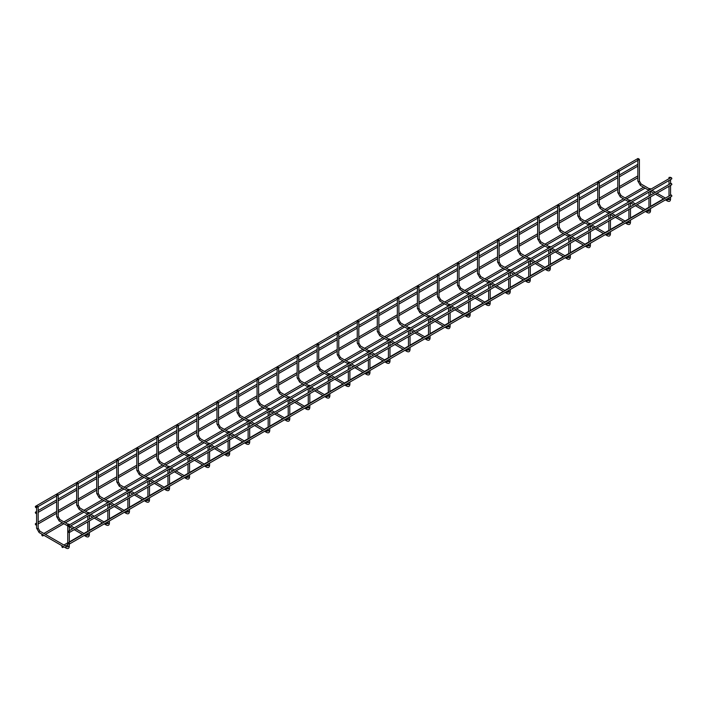 <?xml version="1.0" encoding="UTF-8"?>
<svg xmlns="http://www.w3.org/2000/svg" width="707" height="707" viewBox="0 0 707 707"><rect width="100%" height="100%" fill="white"/><g stroke="black" fill="none" stroke-linecap="round" stroke-linejoin="round"><path stroke-width="1.06" d="M669.237 177.749A0.778 0.451 0 0 0 670.563 177.43A0.778 0.451 0 0 0 669.237 177.749M638.067 159.764A0.778 0.451 0 0 0 639.402 159.446A0.778 0.451 0 0 0 637.847 159.446A0.778 0.451 0 0 0 638.067 159.764M649.194 189.326A0.778 0.451 0 0 0 650.528 189.008A0.778 0.451 0 0 0 648.964 189.008A0.778 0.451 0 0 0 649.194 189.326M618.033 171.333A0.778 0.451 0 0 0 619.359 171.014A0.778 0.451 0 0 0 617.803 171.014A0.778 0.451 0 0 0 618.033 171.333M629.15 200.894A0.778 0.451 0 0 0 630.485 200.576A0.778 0.451 0 0 0 628.921 200.576A0.778 0.451 0 0 0 629.15 200.894M597.989 182.901A0.778 0.451 0 0 0 599.315 182.583A0.778 0.451 0 0 0 597.76 182.583A0.778 0.451 0 0 0 597.989 182.901M609.107 212.462A0.778 0.451 0 0 0 610.441 212.144A0.778 0.451 0 0 0 608.886 212.144A0.778 0.451 0 0 0 609.107 212.462M577.946 194.469A0.778 0.451 0 0 0 579.28 194.151A0.778 0.451 0 0 0 577.716 194.151A0.778 0.451 0 0 0 577.946 194.469M589.072 224.039A0.778 0.451 0 0 0 590.398 223.721A0.778 0.451 0 0 0 588.843 223.721A0.778 0.451 0 0 0 589.072 224.039M557.903 206.046A0.778 0.451 0 0 0 559.237 205.728A0.778 0.451 0 0 0 557.673 205.728A0.778 0.451 0 0 0 557.903 206.046M569.029 235.608A0.778 0.451 0 0 0 570.355 235.29A0.778 0.451 0 0 0 568.799 235.29A0.778 0.451 0 0 0 569.029 235.608M537.859 217.615A0.778 0.451 0 0 0 539.194 217.296A0.778 0.451 0 0 0 537.638 217.296A0.778 0.451 0 0 0 537.859 217.615M548.986 247.176A0.778 0.451 0 0 0 550.32 246.858A0.778 0.451 0 0 0 548.756 246.858A0.778 0.451 0 0 0 548.986 247.176M517.824 229.183A0.778 0.451 0 0 0 519.15 228.865A0.778 0.451 0 0 0 517.595 228.865A0.778 0.451 0 0 0 517.824 229.183M528.942 258.753A0.778 0.451 0 0 0 530.277 258.435A0.778 0.451 0 0 0 528.712 258.435A0.778 0.451 0 0 0 528.942 258.753M497.781 240.76A0.778 0.451 0 0 0 499.107 240.442A0.778 0.451 0 0 0 497.551 240.442A0.778 0.451 0 0 0 497.781 240.76M508.907 270.321A0.778 0.451 0 0 0 510.233 270.003A0.778 0.451 0 0 0 508.678 270.003A0.778 0.451 0 0 0 508.907 270.321M477.738 252.328A0.778 0.451 0 0 0 479.072 252.01A0.778 0.451 0 0 0 477.508 252.01A0.778 0.451 0 0 0 477.738 252.328M488.864 281.89A0.778 0.451 0 0 0 490.19 281.572A0.778 0.451 0 0 0 488.634 281.572A0.778 0.451 0 0 0 488.864 281.89M457.694 263.897A0.778 0.451 0 0 0 459.029 263.578A0.778 0.451 0 0 0 457.464 263.578A0.778 0.451 0 0 0 457.694 263.897M468.821 293.458A0.778 0.451 0 0 0 470.146 293.14A0.778 0.451 0 0 0 468.821 293.458M437.66 275.465A0.778 0.451 0 0 0 438.985 275.147A0.778 0.451 0 0 0 437.66 275.465M448.777 305.035A0.778 0.451 0 0 0 450.112 304.717A0.778 0.451 0 0 0 448.547 304.717A0.778 0.451 0 0 0 448.777 305.035M417.616 287.042A0.778 0.451 0 0 0 418.942 286.724A0.778 0.451 0 0 0 417.386 286.724A0.778 0.451 0 0 0 417.616 287.042M428.734 316.603A0.778 0.451 0 0 0 430.068 316.285A0.778 0.451 0 0 0 428.513 316.285A0.778 0.451 0 0 0 428.734 316.603M397.573 298.61A0.778 0.451 0 0 0 398.898 298.292A0.778 0.451 0 0 0 397.343 298.292A0.778 0.451 0 0 0 397.573 298.61M408.699 328.172A0.778 0.451 0 0 0 410.025 327.854A0.778 0.451 0 0 0 408.469 327.854A0.778 0.451 0 0 0 408.699 328.172M377.529 310.179A0.778 0.451 0 0 0 378.864 309.86A0.778 0.451 0 0 0 377.299 309.86A0.778 0.451 0 0 0 377.529 310.179M388.656 339.749A0.778 0.451 0 0 0 389.981 339.431A0.778 0.451 0 0 0 388.426 339.431A0.778 0.451 0 0 0 388.656 339.749M357.486 321.756A0.778 0.451 0 0 0 358.82 321.438A0.778 0.451 0 0 0 357.265 321.438A0.778 0.451 0 0 0 357.486 321.756M368.612 351.317A0.778 0.451 0 0 0 369.947 350.999A0.778 0.451 0 0 0 368.382 350.999A0.778 0.451 0 0 0 368.612 351.317M337.451 333.324A0.778 0.451 0 0 0 338.777 333.006A0.778 0.451 0 0 0 337.221 333.006A0.778 0.451 0 0 0 337.451 333.324M348.569 362.885A0.778 0.451 0 0 0 349.903 362.567A0.778 0.451 0 0 0 348.339 362.567A0.778 0.451 0 0 0 348.569 362.885M317.408 344.892A0.778 0.451 0 0 0 318.733 344.574A0.778 0.451 0 0 0 317.178 344.574A0.778 0.451 0 0 0 317.408 344.892M328.525 374.463A0.778 0.451 0 0 0 329.86 374.144A0.778 0.451 0 0 0 328.304 374.144A0.778 0.451 0 0 0 328.525 374.463M297.364 356.469A0.778 0.451 0 0 0 298.699 356.151A0.778 0.451 0 0 0 297.134 356.151A0.778 0.451 0 0 0 297.364 356.469M308.491 386.031A0.778 0.451 0 0 0 309.816 385.713A0.778 0.451 0 0 0 308.261 385.713A0.778 0.451 0 0 0 308.491 386.031M277.321 368.038A0.778 0.451 0 0 0 278.655 367.72A0.778 0.451 0 0 0 277.091 367.72A0.778 0.451 0 0 0 277.321 368.038M288.447 397.599A0.778 0.451 0 0 0 289.773 397.281A0.778 0.451 0 0 0 288.217 397.281A0.778 0.451 0 0 0 288.447 397.599M257.277 379.606A0.778 0.451 0 0 0 258.612 379.288A0.778 0.451 0 0 0 257.056 379.288A0.778 0.451 0 0 0 257.277 379.606M268.404 409.167A0.778 0.451 0 0 0 269.738 408.849A0.778 0.451 0 0 0 268.174 408.849A0.778 0.451 0 0 0 268.404 409.167M237.243 391.174A0.778 0.451 0 0 0 238.568 390.856A0.778 0.451 0 0 0 237.243 391.174M248.36 420.745A0.778 0.451 0 0 0 249.695 420.426A0.778 0.451 0 0 0 248.13 420.426A0.778 0.451 0 0 0 248.36 420.745M217.199 402.751A0.778 0.451 0 0 0 218.525 402.433A0.778 0.451 0 0 0 216.969 402.433A0.778 0.451 0 0 0 217.199 402.751M228.317 432.313A0.778 0.451 0 0 0 229.651 431.995A0.778 0.451 0 0 0 228.096 431.995A0.778 0.451 0 0 0 228.317 432.313M197.156 414.32A0.778 0.451 0 0 0 198.49 414.002A0.778 0.451 0 0 0 196.926 414.002A0.778 0.451 0 0 0 197.156 414.32M208.282 443.881A0.778 0.451 0 0 0 209.608 443.563A0.778 0.451 0 0 0 208.052 443.563A0.778 0.451 0 0 0 208.282 443.881M177.112 425.888A0.778 0.451 0 0 0 178.447 425.57A0.778 0.451 0 0 0 176.883 425.57A0.778 0.451 0 0 0 177.112 425.888M188.239 455.458A0.778 0.451 0 0 0 189.564 455.14A0.778 0.451 0 0 0 188.009 455.14A0.778 0.451 0 0 0 188.239 455.458M157.069 437.465A0.778 0.451 0 0 0 158.403 437.147A0.778 0.451 0 0 0 156.848 437.147A0.778 0.451 0 0 0 157.069 437.465M168.195 467.027A0.778 0.451 0 0 0 169.53 466.708A0.778 0.451 0 0 0 167.966 466.708A0.778 0.451 0 0 0 168.195 467.027M137.034 449.033A0.778 0.451 0 0 0 138.36 448.715A0.778 0.451 0 0 0 136.805 448.715A0.778 0.451 0 0 0 137.034 449.033M148.152 478.595A0.778 0.451 0 0 0 149.486 478.277A0.778 0.451 0 0 0 147.922 478.277A0.778 0.451 0 0 0 148.152 478.595M116.991 460.602A0.778 0.451 0 0 0 118.316 460.284A0.778 0.451 0 0 0 116.761 460.284A0.778 0.451 0 0 0 116.991 460.602M128.108 490.172A0.778 0.451 0 0 0 129.443 489.854A0.778 0.451 0 0 0 127.887 489.854A0.778 0.451 0 0 0 128.108 490.172M96.947 472.179A0.778 0.451 0 0 0 98.282 471.861A0.778 0.451 0 0 0 96.718 471.861A0.778 0.451 0 0 0 96.947 472.179M108.074 501.74A0.778 0.451 0 0 0 109.399 501.422A0.778 0.451 0 0 0 107.844 501.422A0.778 0.451 0 0 0 108.074 501.74M76.904 483.747A0.778 0.451 0 0 0 78.238 483.429A0.778 0.451 0 0 0 76.674 483.429A0.778 0.451 0 0 0 76.904 483.747M88.03 513.309A0.778 0.451 0 0 0 89.356 512.99A0.778 0.451 0 0 0 87.801 512.99A0.778 0.451 0 0 0 88.03 513.309M56.86 495.315A0.778 0.451 0 0 0 58.195 494.997A0.778 0.451 0 0 0 56.64 494.997A0.778 0.451 0 0 0 56.86 495.315M67.987 524.877A0.778 0.451 0 0 0 69.321 524.559A0.778 0.451 0 0 0 67.757 524.559A0.778 0.451 0 0 0 67.987 524.877M36.826 506.884A0.778 0.451 0 0 0 38.151 506.566A0.778 0.451 0 0 0 36.826 506.884M68.358 543.091A0.778 0.451 -120 0 0 69.304 544.081A0.778 0.451 -120 0 0 68.517 542.729A0.778 0.451 -120 0 0 68.358 543.091M670.713 195.326A0.778 0.451 60 0 1 671.65 195.415A0.778 0.451 60 0 1 671.65 196.316L69.304 544.081M68.358 531.514A0.778 0.451 -120 0 0 69.304 532.512A0.778 0.451 -120 0 0 68.517 531.16A0.778 0.451 -120 0 0 68.358 531.514M670.713 183.749A0.778 0.451 60 0 1 671.65 183.847A0.778 0.451 60 0 1 671.65 184.748L69.304 532.512M68.358 525.734A0.778 0.451 -120 0 0 69.304 526.724A0.778 0.451 -120 0 0 68.517 525.372A0.778 0.451 -120 0 0 68.358 525.734M670.713 177.97A0.778 0.451 60 0 1 671.65 178.058A0.778 0.451 60 0 1 671.65 178.959L69.304 526.724M61.871 546.476A0.778 0.451 -120 0 0 62.817 547.465A0.778 0.451 -120 0 0 62.039 546.113A0.778 0.451 -120 0 0 61.871 546.476M41.837 534.899A0.778 0.451 -120 0 0 42.773 535.897A0.778 0.451 -120 0 0 41.996 534.545A0.778 0.451 -120 0 0 41.837 534.899M35.35 524.028A0.778 0.451 -120 0 0 36.287 525.027A0.778 0.451 -120 0 0 35.509 523.675A0.778 0.451 -120 0 0 35.35 524.028M637.696 176.264A0.778 0.451 60 0 1 637.847 175.919L619.359 186.595M35.35 506.672A0.778 0.451 -120 0 0 36.287 507.67A0.778 0.451 -120 0 0 35.509 506.318A0.778 0.451 -120 0 0 35.35 506.672M637.696 158.907A0.778 0.451 60 0 1 638.633 158.995M35.35 512.46A0.778 0.451 -120 0 0 36.287 513.45A0.778 0.451 -120 0 0 35.35 512.46M637.696 164.696A0.778 0.451 60 0 1 637.847 164.351L619.359 175.018M669.237 198.685A0.778 0.451 0 0 0 670.086 199.418A0.778 0.451 0 0 0 670.563 199.003L670.563 196.944M667.019 198.994L668.027 199.568A0.778 0.451 120 0 0 667.24 200.921C669.317 201.955 670.43 201.309 670.563 199.003M649.185 188.698L641.169 184.067A0.778 0.451 120 0 0 640.383 185.42L648.867 190.316M641.169 184.067L639.402 181.01A0.778 0.451 180 0 1 637.847 181.01L640.383 185.42M649.194 210.253A0.778 0.451 0 0 0 650.042 210.986A0.778 0.451 0 0 0 650.528 210.571L650.528 208.512M646.976 210.562L647.983 211.146A0.778 0.451 120 0 0 647.205 212.489C649.282 213.523 650.387 212.887 650.528 210.571M629.142 200.267L621.126 195.636A0.778 0.451 120 0 0 620.348 196.988L628.823 201.884M621.126 195.636L619.359 192.578A0.778 0.451 180 0 1 617.803 192.578L620.348 196.988M629.15 221.83A0.778 0.451 0 0 0 629.999 222.564A0.778 0.451 0 0 0 630.485 222.148L630.485 220.08M626.932 222.131L627.94 222.714A0.778 0.451 120 0 0 627.162 224.066C629.239 225.091 630.344 224.455 630.485 222.148M609.098 211.835L601.083 207.213A0.778 0.451 120 0 0 600.305 208.556L608.789 213.452M601.083 207.213L599.315 204.155A0.778 0.451 180 0 1 597.76 204.155L600.305 208.556M609.107 233.398A0.778 0.451 0 0 0 609.964 234.132A0.778 0.451 0 0 0 610.441 233.717L610.441 231.657M606.889 233.708L607.896 234.282A0.778 0.451 120 0 0 607.119 235.634C609.195 236.659 610.3 236.023 610.441 233.717M589.055 223.403L581.039 218.781A0.778 0.451 120 0 0 580.261 220.133L588.745 225.029M581.039 218.781L579.28 215.723A0.778 0.451 180 0 1 577.716 215.723L580.261 220.133M589.072 244.967A0.778 0.451 0 0 0 589.921 245.7A0.778 0.451 0 0 0 590.398 245.285L590.398 243.226M586.854 245.276L587.853 245.859A0.778 0.451 120 0 0 587.075 247.203C589.152 248.237 590.265 247.591 590.398 245.285M569.011 234.98L561.005 230.349A0.778 0.451 120 0 0 560.218 231.702L568.702 236.598M561.005 230.349L559.237 227.292A0.778 0.451 180 0 1 557.673 227.292L560.218 231.702M569.029 256.544A0.778 0.451 0 0 0 569.877 257.277A0.778 0.451 0 0 0 570.355 256.862L570.355 254.794M566.811 256.844L567.818 257.428A0.778 0.451 120 0 0 567.032 258.78C569.108 259.805 570.222 259.169 570.355 256.862M548.977 246.549L540.961 241.918A0.778 0.451 120 0 0 540.183 243.27L548.659 248.166M540.961 241.918L539.194 238.869A0.778 0.451 180 0 1 537.638 238.869L540.183 243.27M548.986 268.112A0.778 0.451 0 0 0 549.834 268.846A0.778 0.451 0 0 0 550.32 268.43L550.32 266.371M546.767 268.421L547.775 268.996A0.778 0.451 120 0 0 546.997 270.348C549.074 271.373 550.179 270.737 550.32 268.43M528.933 258.117L520.918 253.495A0.778 0.451 120 0 0 520.14 254.838L528.615 259.743M520.918 253.495L519.15 250.437A0.778 0.451 180 0 1 517.595 250.437L520.14 254.838M528.942 279.68A0.778 0.451 0 0 0 529.79 280.414A0.778 0.451 0 0 0 530.277 279.999L530.277 277.939M526.724 279.99L527.731 280.564A0.778 0.451 120 0 0 526.954 281.916C529.03 282.95 530.135 282.305 530.277 279.999M508.89 269.694L500.874 265.063A0.778 0.451 120 0 0 500.096 266.415L508.58 271.311M500.874 265.063L499.107 262.005A0.778 0.451 180 0 1 497.551 262.005L500.096 266.415M508.907 291.249A0.778 0.451 0 0 0 509.756 291.982A0.778 0.451 0 0 0 510.233 291.567L510.233 289.508M506.68 291.558L507.688 292.141A0.778 0.451 120 0 0 506.91 293.493C508.987 294.519 510.092 293.882 510.233 291.567M488.846 281.262L480.831 276.631A0.778 0.451 120 0 0 480.053 277.984L488.537 282.88M480.831 276.631L479.072 273.574A0.778 0.451 180 0 1 477.508 273.574L480.053 277.984M488.864 302.826A0.778 0.451 0 0 0 489.712 303.559A0.778 0.451 0 0 0 490.19 303.144L490.19 301.085M486.646 303.126L487.644 303.71A0.778 0.451 120 0 0 486.867 305.062C488.944 306.087 490.057 305.451 490.19 303.144M468.812 292.831L460.796 288.209A0.778 0.451 120 0 0 460.01 289.552L468.494 294.448M460.796 288.209L459.029 285.151A0.778 0.451 180 0 1 457.464 285.151L460.01 289.552M468.821 314.394A0.778 0.451 0 0 0 469.669 315.128A0.778 0.451 0 0 0 470.146 314.712L470.146 312.653M466.602 314.703L467.61 315.278A0.778 0.451 120 0 0 466.823 316.63C468.9 317.664 470.014 317.019 470.146 314.712M448.768 304.408L440.753 299.777A0.778 0.451 120 0 0 439.975 301.129L448.45 306.025M440.753 299.777L438.985 296.719A0.778 0.451 180 0 1 437.43 296.719L439.975 301.129M448.777 325.962A0.778 0.451 0 0 0 449.625 326.696A0.778 0.451 0 0 0 450.112 326.281L450.112 324.221M446.559 326.272L447.566 326.855A0.778 0.451 120 0 0 446.789 328.198C448.865 329.232 449.97 328.596 450.112 326.281M428.725 315.976L420.709 311.345A0.778 0.451 120 0 0 419.931 312.697L428.407 317.593M420.709 311.345L418.942 308.287A0.778 0.451 180 0 1 417.386 308.287L419.931 312.697M428.734 337.539A0.778 0.451 0 0 0 429.582 338.273A0.778 0.451 0 0 0 430.068 337.858L430.068 335.79M426.515 337.84L427.523 338.423A0.778 0.451 120 0 0 426.745 339.775C428.822 340.801 429.927 340.164 430.068 337.858M408.681 327.544L400.666 322.922A0.778 0.451 120 0 0 399.888 324.266L408.372 329.162M400.666 322.922L398.898 319.864A0.778 0.451 180 0 1 397.343 319.864L399.888 324.266M408.699 349.108A0.778 0.451 0 0 0 409.547 349.841A0.778 0.451 0 0 0 410.025 349.426L410.025 347.367M406.472 349.417L407.479 349.992A0.778 0.451 120 0 0 406.702 351.344C408.779 352.369 409.883 351.733 410.025 349.426M388.638 339.113L380.622 334.491A0.778 0.451 120 0 0 379.845 335.843L388.329 340.739M380.622 334.491L378.864 331.433A0.778 0.451 180 0 1 377.299 331.433L379.845 335.843M388.656 360.676A0.778 0.451 0 0 0 389.504 361.41A0.778 0.451 0 0 0 389.981 360.994L389.981 358.935M386.437 360.985L387.436 361.569A0.778 0.451 120 0 0 386.658 362.912C388.735 363.946 389.849 363.301 389.981 360.994M368.603 350.69L360.588 346.059A0.778 0.451 120 0 0 359.801 347.411L368.285 352.307M360.588 346.059L358.82 343.001A0.778 0.451 180 0 1 357.265 343.001L359.801 347.411M368.612 372.244A0.778 0.451 0 0 0 369.461 372.987A0.778 0.451 0 0 0 369.947 372.571L369.947 370.503M366.394 372.554L367.401 373.137A0.778 0.451 120 0 0 366.615 374.489C368.692 375.514 369.805 374.878 369.947 372.571M348.56 362.258L340.544 357.627A0.778 0.451 120 0 0 339.767 358.979L348.242 363.875M340.544 357.627L338.777 354.578A0.778 0.451 180 0 1 337.221 354.578L339.767 358.979M348.569 383.821A0.778 0.451 0 0 0 349.417 384.555A0.778 0.451 0 0 0 349.903 384.14L349.903 382.08M346.35 384.122L347.358 384.705A0.778 0.451 120 0 0 346.58 386.057C348.657 387.083 349.762 386.446 349.903 384.14M328.516 373.826L320.501 369.204A0.778 0.451 120 0 0 319.723 370.548L328.198 375.452M320.501 369.204L318.733 366.146A0.778 0.451 180 0 1 317.178 366.146L319.723 370.548M328.525 395.39A0.778 0.451 0 0 0 329.382 396.123A0.778 0.451 0 0 0 329.86 395.708L329.86 393.649M326.307 395.699L327.314 396.274A0.778 0.451 120 0 0 326.537 397.626C328.614 398.66 329.718 398.014 329.86 395.708M308.473 385.403L300.457 380.773A0.778 0.451 120 0 0 299.68 382.125L308.164 387.021M300.457 380.773L298.699 377.715A0.778 0.451 180 0 1 297.134 377.715L299.68 382.125M308.491 406.958A0.778 0.451 0 0 0 309.339 407.692A0.778 0.451 0 0 0 309.816 407.276L309.816 405.217M306.272 407.267L307.271 407.851A0.778 0.451 120 0 0 306.493 409.203C308.57 410.228 309.675 409.592 309.816 407.276M288.429 396.972L280.414 392.341A0.778 0.451 120 0 0 279.636 393.693L288.12 398.589M280.414 392.341L278.655 389.283A0.778 0.451 180 0 1 277.091 389.283L279.636 393.693M288.447 418.535A0.778 0.451 0 0 0 289.296 419.269A0.778 0.451 0 0 0 289.773 418.853L289.773 416.785M286.229 418.836L287.228 419.419A0.778 0.451 120 0 0 286.45 420.771C288.527 421.796 289.64 421.16 289.773 418.853M268.395 408.54L260.379 403.918A0.778 0.451 120 0 0 259.593 405.261L268.077 410.157M260.379 403.918L258.612 400.86A0.778 0.451 180 0 1 257.056 400.86L259.593 405.261M268.404 430.103A0.778 0.451 0 0 0 269.252 430.837A0.778 0.451 0 0 0 269.738 430.422L269.738 428.362M266.185 430.413L267.193 430.987A0.778 0.451 120 0 0 266.406 432.339C268.492 433.373 269.597 432.728 269.738 430.422M248.351 420.117L240.336 415.486A0.778 0.451 120 0 0 239.558 416.838L248.033 421.734M240.336 415.486L238.568 412.428A0.778 0.451 180 0 1 237.013 412.428L239.558 416.838M248.36 441.672A0.778 0.451 0 0 0 249.209 442.405A0.778 0.451 0 0 0 249.695 441.99L249.695 439.931M246.142 441.981L247.15 442.564A0.778 0.451 120 0 0 246.372 443.908C248.449 444.942 249.553 444.296 249.695 441.99M228.308 431.685L220.292 427.055A0.778 0.451 120 0 0 219.515 428.407L227.99 433.303M220.292 427.055L218.525 423.997A0.778 0.451 180 0 1 216.969 423.997L219.515 428.407M228.317 453.249A0.778 0.451 0 0 0 229.174 453.982A0.778 0.451 0 0 0 229.651 453.567L229.651 451.499M226.099 453.549L227.106 454.133A0.778 0.451 120 0 0 226.328 455.485C228.405 456.51 229.51 455.874 229.651 453.567M208.265 443.254L200.249 438.623A0.778 0.451 120 0 0 199.471 439.975L207.955 444.871M200.249 438.623L198.49 435.574A0.778 0.451 180 0 1 196.926 435.574L199.471 439.975M208.282 464.817A0.778 0.451 0 0 0 209.131 465.551A0.778 0.451 0 0 0 209.608 465.135L209.608 463.076M206.064 465.126L207.063 465.701A0.778 0.451 120 0 0 206.285 467.053C208.362 468.078 209.475 467.442 209.608 465.135M188.221 454.822L180.205 450.2A0.778 0.451 120 0 0 179.428 451.552L187.912 456.448M180.205 450.2L178.447 447.142A0.778 0.451 180 0 1 176.883 447.142L179.428 451.552M188.239 476.385A0.778 0.451 0 0 0 189.087 477.119A0.778 0.451 0 0 0 189.564 476.704L189.564 474.644M186.021 476.695L187.028 477.278A0.778 0.451 120 0 0 186.241 478.621C188.318 479.655 189.432 479.01 189.564 476.704M168.186 466.399L160.171 461.768A0.778 0.451 120 0 0 159.384 463.12L167.868 468.016M160.171 461.768L158.403 458.71A0.778 0.451 180 0 1 156.848 458.71L159.384 463.12M168.195 487.954A0.778 0.451 0 0 0 169.044 488.696A0.778 0.451 0 0 0 169.53 488.272L169.53 486.213M165.977 488.263L166.985 488.846A0.778 0.451 120 0 0 166.207 490.198C168.284 491.224 169.388 490.587 169.53 488.272M148.143 477.967L140.127 473.337A0.778 0.451 120 0 0 139.35 474.689L147.825 479.585M140.127 473.337L138.36 470.288A0.778 0.451 180 0 1 136.805 470.288L139.35 474.689M148.152 499.531A0.778 0.451 0 0 0 149 500.264A0.778 0.451 0 0 0 149.486 499.849L149.486 497.79M145.934 499.831L146.941 500.415A0.778 0.451 120 0 0 146.163 501.767C148.24 502.792 149.345 502.156 149.486 499.849M128.1 489.536L120.084 484.914A0.778 0.451 120 0 0 119.306 486.257L127.79 491.153M120.084 484.914L118.316 481.856A0.778 0.451 180 0 1 116.761 481.856L119.306 486.257M128.108 511.099A0.778 0.451 0 0 0 128.966 511.833A0.778 0.451 0 0 0 129.443 511.417L129.443 509.358M125.89 511.408L126.898 511.983A0.778 0.451 120 0 0 126.12 513.335C128.197 514.369 129.301 513.724 129.443 511.417M108.056 501.113L100.041 496.482A0.778 0.451 120 0 0 99.263 497.834L107.747 502.73M100.041 496.482L98.282 493.424A0.778 0.451 180 0 1 96.718 493.424L99.263 497.834M108.074 522.667A0.778 0.451 0 0 0 108.922 523.401A0.778 0.451 0 0 0 109.399 522.986L109.399 520.926M105.856 522.977L106.854 523.56A0.778 0.451 120 0 0 106.077 524.912C108.153 525.937 109.267 525.301 109.399 522.986M88.013 512.681L80.006 508.05A0.778 0.451 120 0 0 79.219 509.402L87.703 514.298M80.006 508.05L78.238 504.992A0.778 0.451 180 0 1 76.674 504.992L79.219 509.402M88.03 534.245A0.778 0.451 0 0 0 88.879 534.978A0.778 0.451 0 0 0 89.356 534.563L89.356 532.495M85.812 534.545L86.82 535.128A0.778 0.451 120 0 0 86.033 536.48C88.11 537.506 89.223 536.869 89.356 534.563M67.978 524.249L59.962 519.627A0.778 0.451 120 0 0 59.185 520.971L67.757 525.928M59.962 519.627L58.195 516.57A0.778 0.451 180 0 1 56.64 516.57L59.185 520.971M67.987 545.813A0.778 0.451 0 0 0 68.835 546.546A0.778 0.451 0 0 0 69.321 546.131L69.321 544.072M65.998 548.049L39.141 532.548A0.778 0.451 120 0 1 39.919 531.196L66.776 546.697A0.778 0.451 120 0 0 65.998 548.049C68.075 549.083 69.18 548.438 69.321 546.131M39.919 531.196L38.151 528.138A0.778 0.451 180 0 1 36.596 528.138L39.141 532.548M670.563 195.141L670.563 185.375M670.563 183.573L670.563 179.587M668.027 199.568L668.769 199.719L669.008 197.845M669.008 196.042L669.008 186.268M669.008 184.474L669.008 180.488M669.008 178.685L669.008 177.43M650.528 191.27L653.878 193.205M655.433 194.107L663.9 198.994M665.455 199.895L667.24 200.921M651.987 190.316L655.433 192.304M656.997 193.205L665.455 198.093M637.847 159.446L637.847 181.01M639.402 159.446L639.402 181.01M650.528 206.709L650.528 196.944M650.528 195.141L650.528 191.155M647.983 211.146L648.726 211.296L648.964 209.413M648.964 207.611L648.964 197.845M648.964 196.042L648.964 192.057M648.964 190.254L648.964 189.008M630.485 202.838L633.834 204.774M635.399 205.675L643.856 210.562M645.42 211.464L647.205 212.489M631.943 201.884L635.399 203.881M636.954 204.774L645.42 209.661M617.803 171.014L617.803 192.578M619.359 171.014L619.359 192.578M630.485 218.286L630.485 208.512M630.485 206.709L630.485 202.723M627.94 222.714L628.682 222.864L628.921 220.982M628.921 219.188L628.921 209.413M628.921 207.611L628.921 203.625M628.921 201.831L628.921 200.576M610.441 214.415L613.791 216.351M615.355 217.252L623.813 222.131M625.377 223.032L627.162 224.066M611.9 213.452L615.355 215.449M616.911 216.351L625.377 221.229M597.76 182.583L597.76 204.155M599.315 182.583L599.315 204.155M610.441 229.855L610.441 220.08M610.441 218.286L610.441 214.301M607.896 234.282L608.639 234.432L608.886 232.559M608.886 230.756L608.886 220.982M608.886 219.188L608.886 215.202M608.886 213.399L608.886 212.144M590.398 225.984L593.756 227.919M595.312 228.821L603.778 233.708M605.333 234.6L607.119 235.634M591.865 225.029L595.312 227.018M596.867 227.919L605.333 232.806M577.716 194.151L577.716 215.723M597.76 183.502L579.28 194.178L579.28 215.723M590.398 241.423L590.398 231.657M590.398 229.855L590.398 225.869M587.853 245.859L588.604 246.009L588.843 244.127M588.843 242.324L588.843 232.559M588.843 230.756L588.843 226.77M588.843 224.967L588.843 223.721M570.355 237.552L573.713 239.487M575.268 240.389L583.735 245.276M585.29 246.177L587.075 247.203M571.822 236.598L575.268 238.586M576.832 239.487L585.29 244.375M557.673 205.728L557.673 227.292M577.716 195.079L559.237 205.746L559.237 227.292M570.355 253L570.355 243.226M570.355 241.423L570.355 237.437M567.818 257.428L568.561 257.578L568.799 255.695M568.799 253.893L568.799 244.127M568.799 242.324L568.799 238.339M568.799 236.545L568.799 235.29M550.32 249.12L553.669 251.065M555.225 251.957L563.691 256.844M565.247 257.746L567.032 258.78M551.778 248.166L555.225 250.163M556.789 251.065L565.247 255.943M537.638 217.296L537.638 238.869M557.673 206.647L539.194 217.314L539.194 238.869M550.32 264.568L550.32 254.794M550.32 253L550.32 249.014M547.775 268.996L548.517 269.146L548.756 267.264M548.756 265.47L548.756 255.695M548.756 253.893L548.756 249.907M548.756 248.113L548.756 246.858M530.277 260.697L533.626 262.633M535.19 263.534L543.648 268.421M545.212 269.314L546.997 270.348M531.735 259.743L535.19 261.731M536.746 262.633L545.212 267.52M517.595 228.865L517.595 250.437M519.15 228.865L519.15 250.437M530.277 276.137L530.277 266.371M530.277 264.568L530.277 260.583M527.731 280.564L528.474 280.723L528.712 278.841M528.712 277.038L528.712 267.264M528.712 265.47L528.712 261.484M528.712 259.681L528.712 258.435M510.233 272.266L513.591 274.201M515.147 275.103L523.604 279.99M525.168 280.891L526.954 281.916M511.691 271.311L515.147 273.3M516.702 274.201L525.168 279.088M497.551 240.442L497.551 262.005M499.107 240.442L499.107 262.005M510.233 287.714L510.233 277.939M510.233 276.137L510.233 272.151M507.688 292.141L508.43 292.291L508.678 290.409M508.678 288.606L508.678 278.841M508.678 277.038L508.678 273.052M508.678 271.249L508.678 270.003M490.19 283.834L493.548 285.769M495.103 286.671L503.57 291.558M505.125 292.459L506.91 293.493M491.657 282.88L495.103 284.877M496.668 285.769L505.125 290.657M477.508 252.01L477.508 273.574M479.072 252.01L479.072 273.574M490.19 299.282L490.19 289.508M490.19 287.714L490.19 283.728M487.644 303.71L488.396 303.86L488.634 301.977M488.634 300.183L488.634 290.409M488.634 288.606L488.634 284.621M488.634 282.827L488.634 281.572M470.146 295.411L473.504 297.347M475.06 298.248L483.526 303.126M485.082 304.028L486.867 305.062M471.613 294.448L475.06 296.445M476.624 297.347L485.082 302.234M457.464 263.578L457.464 285.151M459.029 263.578L459.029 285.151M470.146 310.85L470.146 301.076M470.146 299.282L470.146 295.296M467.61 315.278L468.352 315.428L468.591 313.555M468.591 311.752L468.591 301.977M468.591 300.183L468.591 296.198M468.591 294.395L468.591 293.14M450.112 306.979L453.461 308.915M455.025 309.816L463.483 314.703M465.038 315.605L466.823 316.63M451.57 306.025L455.025 308.013M456.581 308.915L465.038 313.802M437.43 275.147L437.43 296.719M457.464 264.506L438.985 275.173L438.985 296.719M450.112 322.419L450.112 312.653M450.112 310.85L450.112 306.865M447.566 326.855L448.309 327.005L448.547 325.123M448.547 323.32L448.547 313.555M448.547 311.752L448.547 307.766M448.547 305.963L448.547 304.717M430.068 318.548L433.418 320.483M434.982 321.385L443.439 326.272M445.003 327.173L446.789 328.198M431.526 317.593L434.982 319.591M436.537 320.483L445.003 325.37M417.386 286.724L417.386 308.287M437.43 276.075L418.942 286.742L418.942 308.287M430.068 333.996L430.068 324.221M430.068 322.419L430.068 318.433M427.523 338.423L428.265 338.573L428.513 336.691M428.513 334.897L428.513 325.123M428.513 323.32L428.513 319.334M428.513 317.54L428.513 316.285M410.025 330.125L413.383 332.06M414.938 332.953L423.396 337.84M424.96 338.741L426.745 339.775M411.483 329.162L414.938 331.159M416.494 332.06L424.96 336.939M397.343 298.292L397.343 319.864M417.386 287.643L398.898 298.319L398.898 319.864M410.025 345.564L410.025 335.79M410.025 333.996L410.025 330.01M407.479 349.992L408.222 350.142L408.469 348.268M408.469 346.465L408.469 336.691M408.469 334.897L408.469 330.911M408.469 329.108L408.469 327.854M389.981 341.693L393.339 343.629M394.895 344.53L403.361 349.417M404.917 350.31L406.702 351.344M391.448 340.739L394.895 342.727M396.459 343.629L404.917 348.516M377.299 309.86L377.299 331.433M378.864 309.86L378.864 331.433M389.981 357.132L389.981 347.367M389.981 345.564L389.981 341.578M387.436 361.569L388.187 361.719L388.426 359.836M388.426 358.034L388.426 348.268M388.426 346.465L388.426 342.48M388.426 340.677L388.426 339.431M369.947 353.261L373.296 355.197M374.851 356.098L383.318 360.985M384.873 361.887L386.658 362.912M371.405 352.307L374.851 354.295M376.416 355.197L384.873 360.084M357.265 321.438L357.265 343.001M358.82 321.438L358.82 343.001M369.947 368.709L369.947 358.935M369.947 357.132L369.947 353.147M367.401 373.137L368.144 373.287L368.382 371.405M368.382 369.602L368.382 359.836M368.382 358.034L368.382 354.048M368.382 352.245L368.382 350.999M349.903 364.83L353.253 366.774M354.817 367.667L363.274 372.554M364.83 373.455L366.615 374.489M351.361 363.875L354.817 365.873M356.372 366.774L364.83 371.652M337.221 333.006L337.221 354.578M338.777 333.006L338.777 354.578M349.903 380.278L349.903 370.503M349.903 368.709L349.903 364.724M347.358 384.705L348.1 384.855L348.339 382.973M348.339 381.179L348.339 371.405M348.339 369.602L348.339 365.616M348.339 363.822L348.339 362.567M329.86 376.407L333.209 378.342M334.773 379.244L343.231 384.122M344.795 385.023L346.58 386.057M331.318 375.452L334.773 377.441M336.329 378.342L344.795 383.229M317.178 344.574L317.178 366.146M318.733 344.574L318.733 366.146M329.86 391.846L329.86 382.08M329.86 380.278L329.86 376.292M327.314 396.274L328.057 396.433L328.304 394.55M328.304 392.747L328.304 382.973M328.304 381.179L328.304 377.193M328.304 375.39L328.304 374.144M309.816 387.975L313.174 389.911M314.73 390.812L323.196 395.699M324.752 396.6L326.537 397.626M311.274 387.021L314.73 389.009M316.285 389.911L324.752 394.798M297.134 356.151L297.134 377.715M317.178 345.502L298.699 356.169L298.699 377.715M309.816 403.423L309.816 393.649M309.816 391.846L309.816 387.86M307.271 407.851L308.013 408.001L308.261 406.118M308.261 404.316L308.261 394.55M308.261 392.747L308.261 388.762M308.261 386.959L308.261 385.713M289.773 399.543L293.131 401.479M294.686 402.38L303.153 407.267M304.708 408.169L306.493 409.203M291.24 398.589L294.686 400.586M296.251 401.479L304.708 406.366M277.091 367.72L277.091 389.283M297.134 357.07L278.655 367.737L278.655 389.283M289.773 414.991L289.773 405.217M289.773 403.414L289.773 399.437M287.228 419.419L287.979 419.569L288.217 417.687M288.217 415.893L288.217 406.118M288.217 404.316L288.217 400.33M288.217 398.536L288.217 397.281M269.738 411.12L273.088 413.056M274.643 413.957L283.109 418.836M284.665 419.737L286.45 420.771M271.196 410.157L274.643 412.154M276.207 413.056L284.665 417.943M257.056 379.288L257.056 400.86M277.091 368.639L258.612 379.314L258.612 400.86M269.738 426.56L269.738 416.785M269.738 414.991L269.738 411.006M267.193 430.987L267.935 431.137L268.174 429.264M268.174 427.461L268.174 417.687M268.174 415.893L268.174 411.907M268.174 410.104L268.174 408.849M249.695 422.689L253.044 424.624M254.608 425.526L263.066 430.413M264.63 431.314L266.406 432.339M251.153 421.734L254.608 423.723M256.164 424.624L264.63 429.511M237.013 390.856L237.013 412.428M238.568 390.856L238.568 412.428M249.695 438.128L249.695 428.362M249.695 426.56L249.695 422.574M247.15 442.564L247.892 442.715L248.13 440.832M248.13 439.029L248.13 429.264M248.13 427.461L248.13 423.475M248.13 421.672L248.13 420.426M229.651 434.257L233.001 436.192M234.565 437.094L243.022 441.981M244.587 442.882L246.372 443.908M231.109 433.303L234.565 435.291M236.12 436.192L244.587 441.08M216.969 402.433L216.969 423.997M218.525 402.433L218.525 423.997M229.651 449.705L229.651 439.931M229.651 438.128L229.651 434.142M227.106 454.133L227.848 454.283L228.096 452.4M228.096 450.606L228.096 440.832M228.096 439.029L228.096 435.044M228.096 433.25L228.096 431.995M209.608 445.834L212.966 447.77M214.521 448.662L222.988 453.549M224.543 454.451L226.328 455.485M211.066 444.871L214.521 446.868M216.077 447.77L224.543 452.648M196.926 414.002L196.926 435.574M198.49 414.002L198.49 435.574M209.608 461.273L209.608 451.499M209.608 449.705L209.608 445.719M207.063 465.701L207.814 465.851L208.052 463.978M208.052 462.175L208.052 452.4M208.052 450.606L208.052 446.621M208.052 444.818L208.052 443.563M189.564 457.402L192.923 459.338M194.478 460.239L202.944 465.126M204.5 466.019L206.285 467.053M191.031 456.448L194.478 458.436M196.042 459.338L204.5 464.225M176.883 425.57L176.883 447.142M178.447 425.57L178.447 447.142M189.564 472.842L189.564 463.076M189.564 461.273L189.564 457.288M187.028 477.278L187.77 477.428L188.009 475.546M188.009 473.743L188.009 463.978M188.009 462.175L188.009 458.189M188.009 456.386L188.009 455.14M169.53 468.971L172.879 470.906M174.435 471.808L182.901 476.695M184.456 477.596L186.241 478.621M170.988 468.016L174.435 470.005M175.999 470.906L184.456 475.793M156.848 437.147L156.848 458.71M176.883 426.498L158.403 437.165L158.403 458.71M169.53 484.419L169.53 474.644M169.53 472.842L169.53 468.856M166.985 488.846L167.727 488.997L167.966 487.114M167.966 485.311L167.966 475.546M167.966 473.743L167.966 469.757M167.966 467.954L167.966 466.708M149.486 480.539L152.836 482.483M154.4 483.376L162.857 488.263M164.422 489.164L166.207 490.198M150.945 479.585L154.4 481.582M155.955 482.483L164.422 487.362M136.805 448.715L136.805 470.288M156.848 438.066L138.36 448.733L138.36 470.288M149.486 495.987L149.486 486.213M149.486 484.419L149.486 480.433M146.941 500.415L147.683 500.565L147.922 498.682M147.922 496.888L147.922 487.114M147.922 485.311L147.922 481.326M147.922 479.532L147.922 478.277M129.443 492.116L132.792 494.052M134.357 494.953L142.814 499.831M144.378 500.733L146.163 501.767M130.901 491.153L134.357 493.15M135.912 494.052L144.378 498.939M116.761 460.284L116.761 481.856M136.805 449.634L118.316 460.31L118.316 481.856M129.443 507.555L129.443 497.79M129.443 495.987L129.443 492.001M126.898 511.983L127.64 512.142L127.887 510.26M127.887 508.457L127.887 498.682M127.887 496.888L127.887 492.903M127.887 491.1L127.887 489.854M109.399 503.684L112.758 505.62M114.313 506.521L122.779 511.408M124.335 512.31L126.12 513.335M110.866 502.73L114.313 504.718M115.868 505.62L124.335 510.507M96.718 471.861L96.718 493.424M116.761 461.211L98.282 471.878L98.282 493.424M109.399 519.124L109.399 509.358M109.399 507.555L109.399 503.57M106.854 523.56L107.605 523.71L107.844 521.828M107.844 520.025L107.844 510.26M107.844 508.457L107.844 504.471M107.844 502.668L107.844 501.422M89.356 515.253L92.714 517.188M94.27 518.09L102.736 522.977M104.291 523.878L106.077 524.912M90.823 514.298L94.27 516.296M95.834 517.188L104.291 522.075M76.674 483.429L76.674 504.992M78.238 483.429L78.238 504.992M89.356 530.701L89.356 520.926M89.356 519.124L89.356 515.138M86.82 535.128L87.562 535.279L87.801 533.396M87.801 531.602L87.801 521.828M87.801 520.025L87.801 516.039M87.801 514.245L87.801 512.99M69.321 526.83L72.671 528.765M74.226 529.667L82.692 534.545M84.248 535.446L86.033 536.48M70.78 525.867L74.226 527.864M75.79 528.765L84.248 533.652M56.64 494.997L56.64 516.57M58.195 494.997L58.195 516.57M69.321 542.269L69.321 532.495M69.321 530.701L69.321 526.715M66.776 546.697L67.519 546.847L67.757 546.131L67.757 524.559M36.596 506.566L36.596 528.138M38.151 506.566L38.151 528.138M670.872 194.964L68.517 542.729M670.872 183.396L68.517 531.16M670.872 177.607L68.517 525.372M663.59 198.808L650.528 206.356M648.964 207.257L645.102 209.484M643.547 210.386L630.485 217.924M628.921 218.825L625.068 221.052M623.503 221.954L610.441 229.492M608.886 230.394L605.024 232.621M603.46 233.522L590.398 241.069M588.843 241.971L584.981 244.198M583.425 245.099L570.355 252.638M568.799 253.539L564.937 255.766M563.382 256.668L550.32 264.206M548.756 265.107L544.894 267.334M543.338 268.236L530.277 275.783M528.712 276.684L524.859 278.912M523.295 279.813L510.233 287.351M508.678 288.253L504.816 290.48M503.251 291.381L490.19 298.92M488.634 299.821L484.772 302.048M483.217 302.95L470.146 310.497M468.591 311.389L464.729 313.625M463.173 314.518L450.112 322.065M448.547 322.966L444.694 325.193M443.13 326.095L430.068 333.633M428.513 334.535L424.651 336.762M423.086 337.663L410.025 345.202M408.469 346.103L404.607 348.33M403.052 349.231L389.981 356.779M388.426 357.68L384.564 359.907M383.008 360.809L369.947 368.347M368.382 369.248L364.52 371.475M362.965 372.377L349.903 379.915M348.339 380.817L344.486 383.044M342.922 383.945L329.86 391.492M328.304 392.385L324.442 394.621M322.878 395.513L309.816 403.061M308.261 403.962L304.399 406.189M302.843 407.091L289.773 414.629M288.217 415.53L284.355 417.757M282.8 418.659L269.738 426.206M268.174 427.099L264.312 429.335M262.757 430.227L249.695 437.774M248.13 438.676L244.277 440.903M242.713 441.804L229.651 449.343M228.096 450.244L224.234 452.471M222.67 453.373L209.608 460.911M208.052 461.812L204.19 464.039M202.635 464.941L189.564 472.488M188.009 473.39L184.147 475.617M182.592 476.518L169.53 484.056M167.966 484.958L164.104 487.185M162.548 488.086L149.486 495.625M147.922 496.526L144.069 498.753M142.505 499.655L129.443 507.202M127.887 508.094L124.025 510.33M122.461 511.223L109.399 518.77M107.844 519.672L103.982 521.899M102.427 522.8L89.356 530.338M87.801 531.24L83.939 533.467M82.383 534.368L69.321 541.916M67.757 542.808L63.895 545.044M67.757 544.611L65.459 545.937M63.895 546.838L62.817 547.465M643.547 187.24L625.068 197.916M623.503 198.808L605.024 209.484M603.46 210.386L584.981 221.052M583.425 221.954L564.937 232.621M563.382 233.522L544.894 244.198M543.338 245.099L524.859 255.766M523.295 256.668L504.816 267.334M503.251 268.236L484.772 278.912M483.217 279.813L464.729 290.48M463.173 291.381L444.694 302.048M443.13 302.95L424.651 313.625M423.086 314.518L404.607 325.193M403.052 326.095L384.564 336.762M383.008 337.663L364.52 348.33M362.965 349.231L344.486 359.907M342.922 360.809L324.442 371.475M322.878 372.377L304.399 383.044M302.843 383.945L284.355 394.621M282.8 395.513L264.312 406.189M262.757 407.091L244.277 417.757M242.713 418.659L224.234 429.335M222.67 430.227L204.19 440.903M202.635 441.804L184.147 452.471M182.592 453.373L164.104 464.039M162.548 464.941L144.069 475.617M142.505 476.518L124.025 487.185M122.461 488.086L103.982 498.753M102.427 499.655L83.939 510.33M82.383 511.223L63.895 521.899M62.34 522.8L43.861 533.467M645.102 188.142L626.623 198.808M625.068 199.71L606.579 210.386M605.024 211.287L586.536 221.954M584.981 222.855L566.501 233.522M564.937 234.424L546.458 245.099M544.894 245.992L526.415 256.668M524.859 257.569L506.371 268.236M504.816 269.137L486.328 279.813M484.772 280.706L466.293 291.381M464.729 292.283L446.25 302.95M444.694 303.851L426.206 314.518M424.651 315.419L406.163 326.095M404.607 326.996L386.128 337.663M384.564 338.565L366.085 349.231M364.52 350.133L346.041 360.809M344.486 361.701L325.998 372.377M324.442 373.278L305.954 383.945M304.399 384.847L285.92 395.513M284.355 396.415L265.876 407.091M264.312 407.992L245.833 418.659M244.277 419.56L225.789 430.227M224.234 431.129L205.746 441.804M204.19 442.706L185.711 453.373M184.147 454.274L165.668 464.941M164.104 465.842L145.624 476.518M144.069 477.411L125.581 488.086M124.025 488.988L105.537 499.655M103.982 500.556L85.503 511.223M83.939 512.124L65.459 522.8M63.895 523.701L45.416 534.368M43.861 535.27L42.773 535.897M617.803 187.488L599.315 198.163M597.76 199.065L579.28 209.732M577.716 210.633L559.237 221.3M557.673 222.201L539.194 232.877M537.638 233.778L519.15 244.445M517.595 245.347L499.107 256.014M497.551 256.915L479.072 267.591M477.508 268.492L459.029 279.159M457.464 280.06L438.985 290.727M437.43 291.629L418.942 302.304M417.386 303.197L398.898 313.873M397.343 314.774L378.864 325.441M377.299 326.342L358.82 337.009M357.265 337.911L338.777 348.586M337.221 349.488L318.733 360.155M317.178 361.056L298.699 371.723M297.134 372.624L278.655 383.3M277.091 384.193L258.612 394.868M257.056 395.77L238.568 406.437M237.013 407.338L218.525 418.014M216.969 418.906L198.49 429.582M196.926 430.483L178.447 441.15M176.883 442.052L158.403 452.719M156.848 453.62L138.36 464.296M136.805 465.197L118.316 475.864M116.761 476.765L98.282 487.432M96.718 488.334L78.238 499.009M76.674 499.902L58.195 510.578M56.64 511.479L38.151 522.146M36.596 523.047L35.509 523.675M637.847 177.722L619.359 188.389M617.803 189.29L599.315 199.966M597.76 200.859L579.28 211.534M577.716 212.436L559.237 223.103M557.673 224.004L539.194 234.671M537.638 235.572L519.15 246.248M517.595 247.15L499.107 257.816M497.551 258.718L479.072 269.385M477.508 270.286L459.029 280.962M457.464 281.854L438.985 292.53M437.43 293.432L418.942 304.098M417.386 305L398.898 315.675M397.343 316.568L378.864 327.244M377.299 328.145L358.82 338.812M357.265 339.714L338.777 350.38M337.221 351.282L318.733 361.957M317.178 362.859L298.699 373.526M297.134 374.427L278.655 385.094M277.091 385.995L258.612 396.671M257.056 397.564L238.568 408.239M237.013 409.141L218.525 419.808M216.969 420.709L198.49 431.385M196.926 432.277L178.447 442.953M176.883 443.855L158.403 454.521M156.848 455.423L138.36 466.09M136.805 466.991L118.316 477.667M116.761 478.568L98.282 489.235M96.718 490.137L78.238 500.803M76.674 501.705L58.195 512.381M56.64 513.273L38.151 523.949M637.864 158.554L35.509 506.318M637.847 160.365L619.359 171.032M617.803 171.934L599.315 182.609M537.638 218.216L519.15 228.891M517.595 229.793L499.107 240.46M497.551 241.361L479.072 252.028M477.508 252.929L459.029 263.605M397.343 299.211L378.864 309.887M377.299 310.788L358.82 321.455M357.265 322.357L338.777 333.024M337.221 333.925L318.733 344.601M257.056 380.207L238.568 390.883M237.013 391.784L218.525 402.451M216.969 403.352L198.49 414.028M196.926 414.921L178.447 425.596M96.718 472.78L78.238 483.447M76.674 484.348L58.195 495.024M56.64 495.916L38.151 506.592M617.803 175.919L599.315 186.595M597.76 187.488L579.28 198.163M577.716 199.065L559.237 209.732M557.673 210.633L539.194 221.3M537.638 222.201L519.15 232.877M517.595 233.778L499.107 244.445M497.551 245.347L479.072 256.014M477.508 256.915L459.029 267.591M457.464 268.483L438.985 279.159M437.43 280.06L418.942 290.727M417.386 291.629L398.898 302.304M397.343 303.197L378.864 313.873M377.299 314.774L358.82 325.441M357.265 326.342L338.777 337.009M337.221 337.911L318.733 348.586M317.178 349.488L298.699 360.155M297.134 361.056L278.655 371.723M277.091 372.624L258.612 383.3M257.056 384.193L238.568 394.868M237.013 395.77L218.525 406.437M216.969 407.338L198.49 418.014M196.926 418.906L178.447 429.582M176.883 430.483L158.403 441.15M156.848 442.052L138.36 452.719M136.805 453.62L118.316 464.296M116.761 465.197L98.282 475.864M96.718 476.765L78.238 487.432M76.674 488.334L58.195 499.009M56.64 499.902L38.151 510.578M36.596 511.479L35.509 512.107M637.847 166.145L619.359 176.821M617.803 177.722L599.315 188.389M597.76 189.29L579.28 199.966M577.716 200.859L559.237 211.534M557.673 212.436L539.194 223.103M537.638 224.004L519.15 234.671M517.595 235.572L499.107 246.248M497.551 247.15L479.072 257.816M477.508 258.718L459.029 269.385M457.464 270.286L438.985 280.962M437.43 281.854L418.942 292.53M417.386 293.432L398.898 304.098M397.343 305L378.864 315.675M377.299 316.568L358.82 327.244M357.265 328.145L338.777 338.812M337.221 339.714L318.733 350.38M317.178 351.282L298.699 361.957M297.134 362.859L278.655 373.526M277.091 374.427L258.612 385.094M257.056 385.995L238.568 396.671M237.013 397.564L218.525 408.239M216.969 409.141L198.49 419.808M196.926 420.709L178.447 431.376M176.883 432.277L158.403 442.953M156.848 443.855L138.36 454.521M136.805 455.423L118.316 466.09M116.761 466.991L98.282 477.667M96.718 478.568L78.238 489.235M76.674 490.137L58.195 500.803M56.64 501.705L38.151 512.381"/></g></svg>
